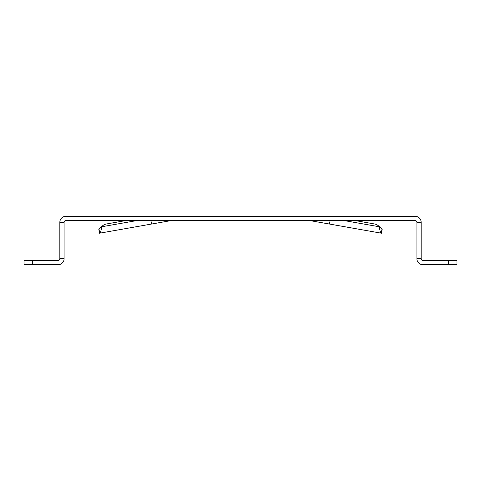 <?xml version="1.0" encoding="UTF-8"?>
<svg xmlns="http://www.w3.org/2000/svg" width="481" height="481" viewBox="0 0 481 481"><rect width="100%" height="100%" fill="white"/><g stroke="black" fill="none" stroke-linecap="round" stroke-linejoin="round"><path stroke-width="0.72" d="M382.022 228.98L381.283 233.177C380.387 232.66 379.774 230.531 379.449 226.798L382.239 229.022L381.499 233.213L312.776 221.098A34.085 34.085 0 0 0 306.86 220.581M59.842 222.282L64.099 222.282L64.099 258.76L59.842 258.76L59.842 222.282A5.964 5.964 0 0 1 65.807 216.318L415.193 216.318A5.964 5.964 0 0 1 421.158 222.282L416.901 222.282L416.901 258.76A5.964 5.964 0 0 0 422.865 264.724L448.43 264.724L448.43 260.461L422.865 260.461A1.702 1.702 0 0 1 421.158 258.76L421.158 222.282M448.43 260.461L456.95 260.461L456.95 264.724L448.43 264.724M64.099 222.282A1.702 1.702 0 0 1 65.807 220.581L415.193 220.581A1.702 1.702 0 0 1 416.901 222.282M416.901 258.76L421.158 258.76M355.243 220.581L374.477 223.972L355.243 220.581M329.467 224.044L330.074 220.581M344.192 220.581L379.449 226.798A8.52 8.52 0 0 0 374.477 223.972M98.978 228.98L99.717 233.177C100.613 232.66 101.226 230.531 101.551 226.798L98.761 229.022L99.501 233.213L168.224 221.098A34.085 34.085 0 0 1 174.14 220.581M32.57 264.724L32.57 260.461L24.05 260.461L24.05 264.724L58.135 264.724A5.964 5.964 0 0 0 64.099 258.76M32.57 260.461L58.135 260.461A1.702 1.702 0 0 0 59.842 258.76M125.757 220.581L106.523 223.972L125.757 220.581M151.533 224.044L150.926 220.581M136.808 220.581L101.551 226.798A8.52 8.52 0 0 1 106.523 223.972M312.872 220.581L312.776 221.098M168.128 220.581L168.224 221.098"/></g></svg>
